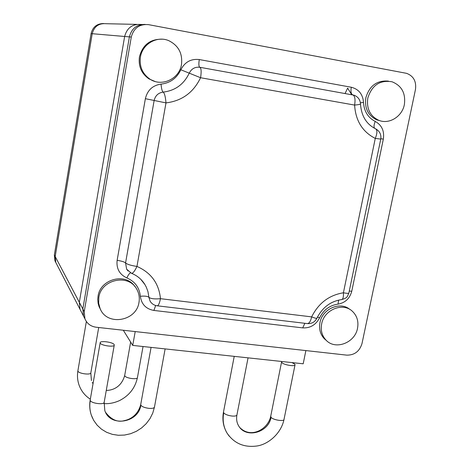 <?xml version="1.0" encoding="UTF-8"?>
<svg xmlns="http://www.w3.org/2000/svg" width="470" height="470" viewBox="0 0 470 470"><rect width="100%" height="100%" fill="white"/><g stroke="black" fill="none" stroke-linecap="round" stroke-linejoin="round"><path stroke-width="0.7" d="M81.257 311.698L80 309.272L79.318 302.292L80 309.272L81.257 311.698M131.283 37.042L124.638 36.478C127.017 27.759 132.581 23.764 141.323 24.487C132.581 23.764 127.017 27.759 124.638 36.478L79.318 302.292L82.832 308.954L83.525 316.093L82.832 308.954L84.23 311.604L84.929 318.801C87.009 323.63 90.728 326.433 96.068 327.214L346.819 355.144C354.539 355.197 359.603 351.325 362.006 343.523L415.462 89.517C416.514 81.392 413.547 75.999 406.573 73.338L148.526 24.646C139.502 23.894 133.756 28.03 131.283 37.042L84.23 311.604M106.155 23.717C98.812 23.112 94.165 26.438 92.208 33.705L55.184 256.538L55.783 262.436L56.852 264.504L55.783 262.436L55.184 256.538L92.208 33.705C94.165 26.438 98.812 23.112 106.155 23.717L136.776 24.387M291.999 362.593L294.637 364.038L295.054 364.708C295.636 366.841 284.08 365.049 281.953 362.676L281.565 362.029L281.865 361.495M114.169 344.628L114.281 344.998C114.662 347.442 101.238 345.662 100.263 343.129L100.169 342.783C99.857 340.356 113.07 342.107 114.169 344.628M135.207 331.573L132.728 345.409L303.197 363.798L305.876 350.585M84.806 318.572L83.525 316.093L84.806 318.572M129.391 36.883L82.832 308.954L129.391 36.883C131.553 28.541 136.811 24.387 145.154 24.417M91.098 33.611L124.638 36.478L79.318 302.292L54.355 254.963L91.098 33.611C92.766 26.972 96.949 23.612 103.641 23.524M123.305 330.245L132.728 345.409M54.355 254.963L54.955 260.827L55.877 262.671M140.418 57.099C142.316 43.986 157.162 35.462 168.83 40.696C178.488 45.543 182.707 53.474 181.479 64.49C179.381 78.931 161.756 87.185 149.948 79.142C142.439 73.849 139.261 66.505 140.418 57.099M162.25 39.198C150.218 38.981 142.61 44.891 139.425 56.923C138.274 66.282 141.441 73.596 148.919 78.86L154.936 81.427M98.817 297.522C101.109 279.198 128.798 273.375 136.811 289.32C139.044 293.333 139.766 297.657 138.991 302.292C136.547 321.38 106.954 326.38 100.128 308.631L98.659 303.215L98.817 297.522M134.943 286.635C125.937 272.3 100.239 278.869 98.048 296.247L97.754 299.496L98.142 303.508L99.047 306.575L100.745 309.9M367.81 98.042C371.899 85.211 379.989 79.794 392.068 81.786C401.75 85.716 405.845 93.33 404.359 104.622C402.144 116.648 389.013 124.715 378.738 120.296C370.031 116.031 366.389 108.611 367.81 98.042M388.431 81.116C377.028 80.17 369.502 85.699 365.86 97.695C364.444 108.218 368.075 115.602 376.752 119.85L380.271 120.819M321.639 323.989C323.995 309.742 342.841 302.004 352.353 311.257C357.03 315.723 358.757 321.386 357.529 328.254C355.062 342.9 335.269 350.426 326.015 340.11C321.968 335.727 320.511 330.357 321.639 323.989M349.909 309.477C340.221 301.012 322.244 308.861 319.947 322.673C318.825 329.012 320.281 334.364 324.312 338.729L326.544 340.627M351.672 94.64L347.63 88.113L345.092 93.46M380.753 139.155L348.904 292.88C348.957 293.503 347.124 293.468 343.406 292.787C343.646 296.993 343.029 299.267 341.561 299.607L341.561 299.607C330.639 301.241 322.426 307.427 316.915 318.166C316.862 318.654 315.106 318.219 311.657 316.874C318.49 303.197 329.071 295.166 343.406 292.787L375.272 138.415C377.422 133.075 377.434 129.826 375.307 128.662C366.289 124.039 361.348 115.82 360.49 104.005M223.503 411.926L223.714 412.901C225.259 414.481 228.067 415.533 232.139 416.056C235.194 416.273 236.798 415.85 236.951 414.798L248.06 357.852M236.886 415.116C236.204 419.275 236.815 422.9 238.725 425.99C245.975 438.833 268.687 432.623 271.026 417.307L270.732 416.226M223.714 412.901C222.386 420.256 223.479 426.966 226.998 433.029L229.207 436.184M294.995 364.996L284.045 419.275C284.544 421.772 273.064 420.051 271.026 417.307M124.726 375.254L124.803 375.841C125.848 378.338 137.769 379.913 137.452 377.522L143.044 346.525M77.908 370.677L77.944 371.153C78.684 373.691 91.098 375.26 90.839 372.786L98.706 327.508M140.736 404.417L140.83 405.181C142.081 406.762 144.813 407.825 149.025 408.365C152.421 408.595 154.236 408.13 154.483 406.973L165.135 348.904M92.572 418.247L91.239 414.904C89.741 410.257 89.417 405.451 90.263 400.469C91.151 403.436 104.493 405.081 104.199 402.197L104.199 402.173M90.222 399.829L90.263 400.469M140.83 405.181C138.509 423.059 109.98 427.447 104.81 410.522L104.158 402.42M141.323 24.487L141.828 24.499M117.13 260.357C116.243 268.629 119.492 274.486 126.865 277.929C134.931 281.448 139.431 287.558 140.354 296.27C141.446 304.266 145.959 308.99 153.896 310.441L302.721 327.884C310.235 328.254 315.858 324.911 319.588 317.843C323.554 309.941 329.687 305.365 338.001 304.119C345.174 302.839 349.762 298.55 351.76 291.241L383.332 139.12C384.525 131.018 381.828 125.126 375.236 121.43C367.969 117.647 364.062 111.314 363.51 102.425C362.828 94.223 358.751 89.165 351.29 87.244L199.286 59.555C190.973 58.621 184.822 62.022 180.838 69.766C176.761 78.255 170.175 83.037 161.069 84.112C152.65 85.34 147.416 90.199 145.371 98.688L117.13 260.357C121.513 261.009 124.321 261.872 125.566 262.942C127.241 264.381 131.036 265.544 136.952 266.425C134.784 271.09 132.969 273.387 131.512 273.311C137.34 275.679 141.823 279.45 144.954 284.62L140.736 279.262M128.04 271.014L126.63 269.175L125.566 262.942L154.142 100.48C155.323 95.61 158.325 92.813 163.155 92.102C175.163 90.669 183.858 84.353 189.24 73.156C191.525 68.708 195.056 66.752 199.832 67.281L354.022 95.181C357.964 96.726 360.12 99.605 360.484 103.811C360.696 104.269 358.733 104.698 354.603 105.08L200.572 77.726L180.838 69.766M130.501 272.853C129.415 273.299 128.204 274.991 126.865 277.929M161.057 84.118C161.433 88.677 162.132 91.339 163.155 92.102C164.529 93.125 165.469 96.72 165.986 102.895L145.371 98.688M199.286 59.555C198.587 64.055 198.769 66.628 199.832 67.281C201.266 68.15 201.513 71.634 200.572 77.726C193.434 92.567 181.908 100.956 165.986 102.895L136.952 266.425C151.087 272.676 158.925 283.428 160.464 298.679L311.657 316.874C310.635 321.286 309.195 323.524 307.339 323.589C311.657 323.865 314.824 322.115 316.845 318.325M351.29 87.244C350.591 91.562 351.061 94.094 352.7 94.828C354.903 95.815 355.537 99.235 354.603 105.08C355.608 120.743 362.493 131.858 375.272 138.415L380.771 139.096C381.387 134.614 379.742 131.218 375.83 128.915M338.653 300.095L338.001 304.119M317.444 317.068L319.588 317.843M349.281 291.065L351.76 291.241M374.719 128.369C373.656 127.106 373.832 124.797 375.236 121.43M383.332 139.12L380.835 138.721M360.396 102.807L363.51 102.413M302.721 327.884L304.848 323.295M151.322 302.821L150.112 301.223L148.914 297.299C150.7 298.767 154.548 299.231 160.464 298.679C159.536 303.285 158.455 305.659 157.215 305.805L307.339 323.589M155.67 305.488L153.896 310.441M140.724 279.25L144.954 284.62L146.299 287.147L147.956 291.623L148.914 297.299C147.58 296.206 144.731 295.865 140.354 296.276M54.955 260.827L84.929 318.801M283.98 419.598C281.054 433.698 268.135 444.385 257.008 445.983C244.077 447.734 234.072 443.416 226.998 433.029C223.303 426.719 222.116 419.786 223.444 412.237L234.236 356.36M240.047 427.776C251.338 438.986 268.029 428.887 270.661 416.555L281.565 362.029M130.654 342.066L124.697 375.442C121.548 386.81 113.111 390.347 106.261 390.453M90.334 399.2C84.823 395.646 81.005 390.764 78.878 384.554C77.438 380.118 77.109 375.542 77.885 370.83L86.362 321.509M92.249 382.433L93.031 383.743M91.438 380.577L90.81 372.951M103.999 403.583C108.975 403.965 114.116 402.984 119.433 400.628C129.215 395.652 135.219 387.95 137.452 377.522M154.436 407.237L152.744 413.118L149.977 418.647L146.235 423.635L141.64 427.912L136.359 431.313L130.572 433.728L124.491 435.067L118.328 435.279L112.301 434.345L106.625 432.3L101.508 429.204L97.131 425.174L93.665 420.35L91.239 414.904C89.682 410.116 89.329 405.163 90.181 400.058L100.169 342.783M105.668 412.484C111.502 419.91 117.8 422.601 124.55 420.556C130.648 419.399 138.08 414.657 140.689 404.67L151.082 347.389M114.245 345.186L104.193 402.197M149.948 79.142L148.919 78.86M100.128 308.631L99.352 307.31M378.738 120.296L376.752 119.85M326.015 340.11L324.312 338.729M131.512 273.311L126.63 269.175L128.028 271.002M348.852 293.121C347.048 296.987 347.589 297.827 341.696 299.59M157.215 305.805C154.154 305.365 151.787 303.837 150.112 301.223L151.311 302.803"/></g></svg>
